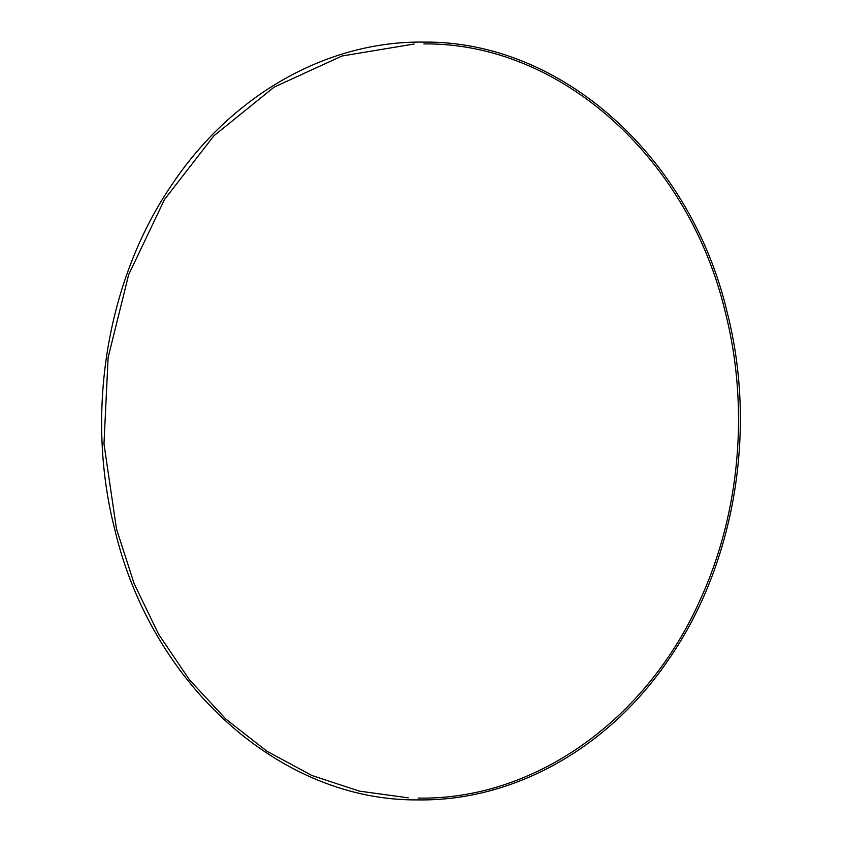 <?xml version="1.0" encoding="UTF-8"?>
<svg xmlns="http://www.w3.org/2000/svg" width="842" height="842" viewBox="0 0 842 842"><rect width="100%" height="100%" fill="white"/><g stroke="black" fill="none" stroke-linecap="round" stroke-linejoin="round"><path stroke-width="1.26" d="M727.256 312.624C757.358 430.157 734.74 564.266 668.769 659.286C608.829 748.001 513.82 801.31 418.064 799.9C281.112 801.331 151.518 685.693 114.744 529.376C84.642 411.843 107.26 277.734 173.231 182.714C233.171 93.999 328.18 40.69 423.936 42.1C560.888 40.669 690.482 156.307 727.256 312.624M414.075 44.016L342.031 55.993L274.113 87.136L213.9 135.794L164.558 199.407L128.658 274.671L108.113 357.608L103.976 443.871L116.491 528.944L134.099 583.559L158.622 634.258L189.471 679.82L225.888 719.142L267.019 751.285L311.835 775.461L359.292 791.112L408.223 797.837M418.085 798.09C533.47 800.363 646.645 720.668 700.46 599.199C740.139 512.578 749.359 407.317 725.509 313.056C688.893 157.454 559.983 42.468 423.915 43.91"/></g></svg>
